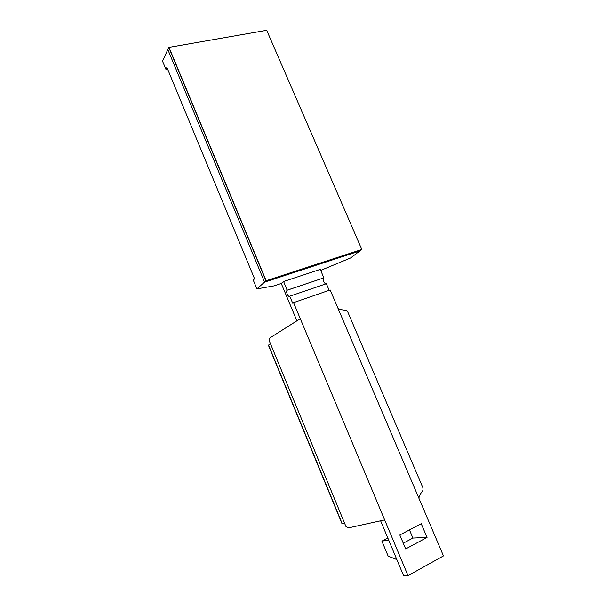 <?xml version="1.0" encoding="UTF-8"?>
<svg xmlns="http://www.w3.org/2000/svg" width="606" height="606" viewBox="0 0 606 606"><rect width="100%" height="100%" fill="white"/><g stroke="black" fill="none" stroke-linecap="round" stroke-linejoin="round"><path stroke-width="0.91" d="M300.273 318.68L270.041 337.853L269.064 339.224L269.17 340.572L345.928 526.478L348.556 527.864L384.643 519.91L293.546 302.644L292.728 303.258L289.736 296.228C288.305 297.72 285.562 291.448 287.123 290.236L283.616 281.517L281.26 283.479L296.91 320.869M418.905 498.268C419.14 496.155 420.511 493.496 423.018 490.284L422.905 487.769L421.556 484.611L347.768 311.946L346.117 310.257C342.254 310.037 339.557 309.416 338.019 308.386M387.817 538.037L381.894 541.143L388.666 540.06L403.581 575.7L408.02 575.662L443.463 555.914L330.172 289.971L293.546 302.644M325.725 283.926C323.513 282.396 322.846 280.389 323.725 277.904L287.236 290.153M323.854 277.821L320.263 269.39L283.616 281.517M329.172 290.319L326.361 283.714L289.774 296.198M408.02 575.662L384.643 519.91M427.048 537.439L421.215 523.705L399.801 534.984L405.672 548.945L427.048 537.439L412.906 538.06L403.263 543.203M167.87 69.705L165.953 69.395L166.9 67.372L254.565 278.798L253.225 280.025L256.891 288.88L273.95 285.903L281.26 283.479M320.695 270.405L350.609 257.967L359.896 250.929L264.587 282.123L256.891 288.88M168.915 47.162L266.163 280.729L361.805 249.483L266.701 30.3L168.801 47.404L266.004 280.873L264.587 282.123L167.824 49.548L162.537 61.153L165.953 69.395M380.568 520.713L388.666 540.06M344.549 523.13L341.89 523.44L268.382 345.223L270.473 343.731M381.894 541.143L388.158 556.149L396.832 559.573M409.459 529.894L412.906 538.06M266.163 280.729L168.801 47.404L167.824 49.548L264.587 282.123L359.896 250.929L361.615 249.627L266.004 280.873L361.805 249.483M342.11 523.463L268.526 345.072M287.123 290.236L323.725 277.904"/></g></svg>
